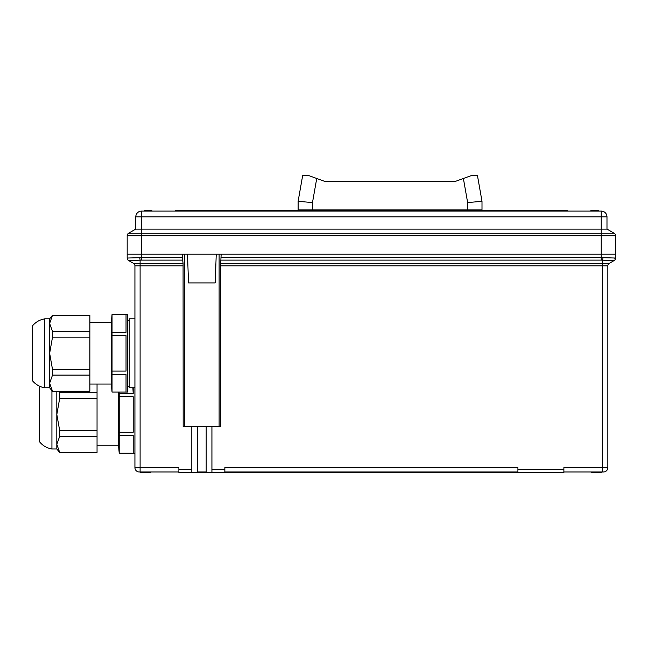 <?xml version="1.0" encoding="UTF-8"?>
<svg xmlns="http://www.w3.org/2000/svg" width="648" height="648" viewBox="0 0 648 648"><rect width="100%" height="100%" fill="white"/><g stroke="black" fill="none" stroke-linecap="round" stroke-linejoin="round"><path stroke-width="0.97" d="M197.567 472.538L206.186 472.538L206.186 426.57L191.816 426.57L191.816 472.538L197.567 472.538L197.567 426.57M614.417 258.139L615.576 258.058A2.876 2.867 -120 0 1 614.142 260.545L602.672 260.164L603.029 257.677L615.6 258.042A2.876 2.876 0 0 1 614.166 260.528L609.282 263.347A2.876 2.876 0 0 0 607.84 265.834L607.84 467.654A4.309 4.309 0 0 1 603.531 471.963L563.882 471.963M517.914 471.963L224.856 471.963M206.186 471.963L197.567 471.963M178.888 471.963L139.239 471.963A4.309 4.309 0 0 1 134.93 467.654L134.93 265.834A2.876 2.876 0 0 0 133.496 263.347L128.636 260.545A2.876 2.876 0 0 1 127.178 258.042L141.539 257.629L139.741 257.677L140.106 260.164L128.612 260.528A2.876 2.876 0 0 1 127.178 258.042L127.178 254.186L141.539 254.186L127.178 254.186L127.178 235.742A2.876 2.876 0 0 1 128.612 233.248L614.166 233.248L606.982 229.1L606.982 216.837L601.231 216.837L601.231 229.1L606.982 229.1M206.186 472.538L211.928 472.538L211.928 469.662L224.856 469.662L224.856 467.654L517.914 467.654L517.914 469.662L563.882 469.662L563.882 467.654L602.672 467.654L602.672 471.963M224.856 469.662L224.856 472.538L282.326 472.538L282.326 471.963M191.816 472.538L178.888 472.538L178.888 467.654L140.106 467.654L140.106 471.963M133.496 263.347L183.068 263.347L183.173 426.57L191.816 426.57M221.171 257.629L601.231 257.629L601.231 254.186L615.6 254.186L221.171 254.186L220.685 263.347L609.282 263.347A2.876 2.876 0 0 0 607.84 265.834A2.876 2.876 0 0 1 609.282 263.347A2.876 2.876 0 0 0 607.84 265.834L602.672 265.834L602.672 260.164L601.231 260.115L221.073 260.115M607.84 467.654A4.309 4.309 0 0 1 603.531 471.963A4.309 4.309 0 0 0 607.84 467.654L602.672 467.654L602.672 265.834L220.579 265.834L220.685 263.347M182.574 257.629L182.679 260.115L141.539 260.115L141.539 257.629L182.574 257.629L182.574 254.186L141.539 254.186L141.539 257.629M601.231 260.115L601.231 257.629L603.029 257.677M602.762 260.172L606.998 260.423M129.665 260.626L132.087 260.585M135.797 216.837A5.743 5.743 0 0 1 141.539 211.086L601.231 211.086L601.231 216.837L135.797 216.837L135.797 229.1L601.231 229.1L601.231 235.742L141.539 235.742L141.539 254.186L601.231 254.186L601.231 235.742L615.6 235.742A2.876 2.876 0 0 0 614.166 233.248A2.876 2.876 0 0 1 615.6 235.742L615.6 258.042M211.928 469.662L211.928 426.57L220.579 426.57L220.579 265.834M183.068 263.347L182.679 260.115M211.928 426.57L206.186 426.57M184.639 426.57L184.639 254.186M219.113 426.57L219.113 254.186M563.882 469.662L563.882 472.538L497.818 472.538L497.818 471.963M491.881 471.963L491.881 472.538L490.852 472.538L490.852 471.963M484.534 471.963L484.534 472.538L483.116 472.538L483.116 471.963M477.187 471.963L477.187 472.538L475.381 472.538L475.381 471.963M474.093 471.963L474.093 472.538L468.682 472.538L468.682 471.963M468.682 472.538L461.619 472.538L461.619 471.963M457.723 471.963L457.723 472.538L457.075 472.538L457.075 471.963M450.627 471.963L450.627 472.538L445.476 472.538L445.476 471.963M445.476 472.538L375.694 472.538L375.694 471.963M361.949 471.963L361.949 472.538L360.142 472.538L360.142 471.963M350.349 471.963L350.349 472.538L348.786 472.538L348.786 471.963M348.786 472.538L339.115 472.538L339.115 471.963M335.502 471.963L335.502 472.538L331.379 472.538L331.379 471.963M327.767 471.963L327.767 472.538L282.326 472.538M224.856 472.538L211.928 472.538M517.914 472.538L517.914 469.662M202.597 472.538L202.597 471.963M201.155 472.538L201.155 471.963M591.754 471.963L591.754 472.538L601.806 472.538L601.806 471.963M140.681 471.963L140.681 472.538L150.733 472.538L150.733 471.963M361.949 472.538L375.694 472.538M365.642 472.538L365.642 471.963M327.767 472.538L330.545 472.538L330.545 471.963M330.545 472.538L331.379 472.538M335.502 472.538L338.28 472.538L338.28 471.963M338.28 472.538L339.115 472.538M342.338 472.538L342.338 471.963M348.397 472.538L348.397 471.963M345.546 472.538L345.546 471.963M342.719 472.538L342.719 471.963M350.349 472.538L357.915 472.538L357.915 471.963M357.915 472.538L360.142 472.538M355.687 472.538L355.687 471.963M353.735 472.538L353.735 471.963M351.637 472.538L351.637 471.963M365.334 472.538L365.334 471.963M363.236 472.538L363.236 471.963M444.18 472.538L444.18 471.963M443.281 472.538L443.281 471.963M438.51 472.538L438.51 471.963M450.627 472.538L457.075 472.538M456.557 472.538L456.557 471.963M451.794 472.538L451.794 471.963M450.757 472.538L450.757 471.963M457.723 472.538L460.558 472.538L460.558 471.963M460.558 472.538L461.619 472.538M462.235 472.538L462.235 471.963M468.293 472.538L468.293 471.963M465.442 472.538L465.442 471.963M462.615 472.538L462.615 471.963M474.093 472.538L475.381 472.538M477.187 472.538L483.052 472.538L483.052 471.963M480.711 472.538L480.711 471.963M478.475 472.538L478.475 471.963M484.534 472.538L490.722 472.538L490.722 471.963M487.831 472.538L487.831 471.963M491.881 472.538L495.331 472.538L495.331 471.963M495.331 472.538L497.818 472.538M493.177 472.538L493.177 471.963M216.238 254.186L215.233 282.917L188.511 282.917L187.507 254.186M135.797 229.1L128.612 233.248A2.876 2.876 0 0 0 127.178 235.742L141.539 235.742L141.539 211.086M601.231 211.086A5.743 5.743 0 0 1 606.982 216.837M144.415 211.086L144.415 210.227L150.158 210.227L150.158 211.086M150.158 210.227L151.883 210.227L151.883 211.086M592.612 211.086L592.612 210.227L590.895 210.227L590.895 211.086M592.612 210.227L598.363 210.227L598.363 211.086M370.526 211.086L370.526 210.227L175.446 210.227L175.446 211.086M370.526 210.227L372.252 210.227L372.252 211.086M372.252 210.227L567.324 210.227L567.324 211.086M97.046 445.241L118.519 445.241L118.519 392.089M118.519 445.241L119.216 453.292L119.216 396.73L133.204 396.73L133.204 432.273L133.204 396.73M119.216 432.273L133.204 432.273M119.216 435.472L133.204 435.472L133.204 453.244L133.204 435.472M119.216 453.244L133.204 453.244M119.111 392.089L119.216 393.53L133.204 393.53L132.881 387.779M133.204 393.53L133.204 387.779M119.216 396.73L119.216 393.53M97.046 436.29L59.697 436.29L59.697 430.645L97.046 430.645L97.046 452.434L59.697 452.434L56.822 444.358L56.822 448.983L51.937 448.983L51.937 390.655M51.937 448.983C46.948 448.108 42.833 445.735 39.585 441.855L39.585 387.148L40.168 386.467M59.697 436.29L56.822 444.358L56.822 414.501L59.697 398.358L59.697 392.712L58.847 391.376M97.046 452.434L59.697 452.434M97.046 384.045L97.046 392.712L59.697 392.712M97.046 392.712L97.046 398.358L59.697 398.358M59.697 430.645L56.822 414.501L56.822 391.376M97.046 430.645L97.046 398.358M89.861 384.045L111.334 384.045L111.334 322.566L112.039 314.515L127.753 314.515L127.753 392.089L112.039 392.089L112.039 335.534L126.028 335.534L126.028 371.077L126.028 335.534M112.039 371.077L126.028 371.077M112.039 374.277L126.028 374.277L126.028 392.048L126.028 374.277M112.039 392.048L126.028 392.048M112.039 335.534L112.039 314.564L126.028 314.564L126.028 332.335L126.028 314.564M112.039 332.335L126.028 332.335M44.753 387.779L44.753 318.832C39.771 319.699 35.648 322.072 32.4 325.952L32.4 380.66C35.648 384.539 39.771 386.913 44.753 387.779L49.637 387.779L49.637 353.306L52.512 337.163L52.512 331.517L49.637 323.449L49.637 318.832L44.753 318.832M89.861 391.238L52.512 391.376L89.861 391.238L89.861 369.449L52.512 369.449L49.637 353.306L49.637 323.449L52.512 315.236L89.861 315.236L52.512 315.374M89.861 375.095L52.512 375.095L52.512 369.449M52.512 391.238L49.637 383.162L52.512 375.095M89.861 315.374L89.861 331.517L52.512 331.517M89.861 331.517L89.861 337.163L52.512 337.163M89.861 369.449L89.861 337.163M134.93 387.779L129.187 387.779L129.187 318.832L134.93 318.832M463.385 178.484L471.695 175.462L477.438 175.462L481.999 201.317L481.999 209.936L467.637 209.936L467.637 202.573L463.385 178.484L455.909 181.205L324.219 181.205L316.734 178.484L312.49 202.573L298.121 201.317L302.681 175.462L308.432 175.462L316.734 178.484M312.49 202.573L312.49 209.936L467.637 209.936M312.49 209.936L298.121 209.936L298.121 201.317M481.999 201.317L467.637 202.573M465.531 177.706L471.695 175.462M308.432 175.462L314.596 177.706L308.432 175.462M328.949 181.205L324.219 181.205M178.888 469.662L191.816 469.662M183.173 265.834L140.106 265.834L140.106 467.654L134.93 467.654A4.309 4.309 0 0 0 139.239 471.963M128.636 260.545A2.876 2.867 -60 0 1 127.202 258.058M141.539 260.115L140.106 260.164L140.106 265.834L134.93 265.834M615.6 235.742A2.876 2.876 0 0 0 614.166 233.248M119.216 453.292L134.93 453.292M56.822 448.983L59.697 452.571M111.334 384.045L112.039 392.089M127.753 386.346L129.187 386.346M127.753 320.266L129.187 320.266M111.334 322.566L89.861 322.566M49.637 387.779L52.512 391.376M49.637 318.832L52.512 315.236"/></g></svg>
